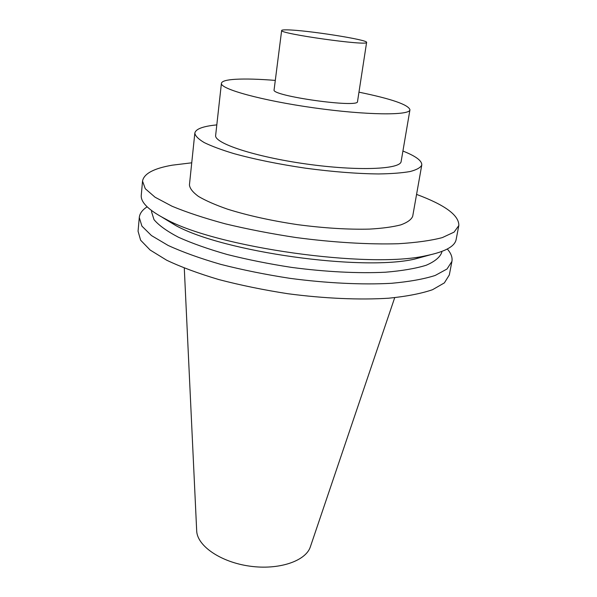 <?xml version="1.0" encoding="UTF-8"?>
<svg xmlns="http://www.w3.org/2000/svg" width="597" height="597" viewBox="0 0 597 597"><rect width="100%" height="100%" fill="white"/><g stroke="black" fill="none" stroke-linecap="round" stroke-linejoin="round"><path stroke-width="0.9" d="M191.734 162.809L172.332 165.168C153.817 168.369 143.884 173.675 142.534 181.092L145.287 188.727L155.078 197.226L172.018 206.226C186.742 212.345 204.525 218.218 225.367 223.853C247.583 229.181 271.09 233.74 295.873 237.516C333.156 242.472 369.006 244.598 398.244 243.733C416.34 242.636 431.034 240.591 442.325 237.599L454.078 232.129L458.824 225.539C459.138 215.36 445.049 204.98 416.572 194.406M216.815 124.885L213.525 125.251C201.786 126.721 195.555 129.348 194.831 133.138L189.436 184.883C189.786 188.436 192.801 192.279 198.473 196.428C205.689 200.674 215.36 204.92 227.487 209.151C247.755 215.517 271.15 220.689 297.679 224.666C324.283 228.151 348.2 229.629 369.431 229.106C382.252 228.375 392.722 226.964 400.833 224.868C407.423 222.442 411.385 219.577 412.699 216.263L421.773 165.033C422.086 160.809 415.803 156.145 402.923 151.041M142.534 181.092L141.273 195.197C140.541 202.308 148.728 210.301 165.847 219.189C216.763 247.501 369.162 268.919 425.915 255.732C444.817 251.912 454.899 246.486 456.153 239.449L458.824 225.539M162.011 217.174L175.772 225.539C223.308 251.927 361.655 271.366 414.624 259.105L430.161 254.859M151.653 210.644L151.548 211.771L154.004 219.636C158.742 225.308 166.899 231.181 178.473 237.255C191.95 243.315 208.219 249.068 227.263 254.516C247.561 259.628 269.031 263.926 291.672 267.411C325.738 271.911 358.566 273.545 385.461 272.217C402.132 270.822 415.713 268.501 426.198 265.255C434.728 261.568 439.892 257.337 441.705 252.546L441.914 251.434M147.138 206.831C142.34 209.913 139.72 213.465 139.288 217.487L141.907 226.121L151.481 235.576L168.123 245.442C182.6 252.083 200.099 258.374 220.621 264.337C242.509 269.919 265.68 274.598 290.135 278.366C326.925 283.224 362.372 284.896 391.356 283.306C409.318 281.694 423.937 279.075 435.213 275.448L447.019 269.001L451.922 261.426C452.608 257.441 451.071 253.3 447.302 249.016M139.288 217.487L138.064 231.211L140.631 240.21L150.123 250.016L166.653 260.202C181.04 267.038 198.435 273.486 218.838 279.568C240.598 285.247 263.643 289.97 287.97 293.739C324.581 298.552 359.872 300.052 388.766 298.202C406.676 296.403 421.258 293.567 432.534 289.709L444.362 282.896L449.317 274.956L451.922 261.426M196.674 530.532L196.697 531.024C197.294 545.934 220.703 562.143 249.688 566.143C278.657 570.284 305.627 561.165 310.306 546.986L310.47 546.524M287.075 29.865C283.575 29.79 281.777 29.992 281.657 30.454C278.411 33.589 368.871 46.305 366.61 42.394C368.364 39.79 306.022 30.037 287.075 29.865M281.657 30.454L274.098 89.826C270.538 95.863 359.275 108.333 357.521 101.55L366.61 42.394M275.299 80.408C259.053 79.11 245.897 78.729 235.83 79.267C226.688 79.789 221.89 81.132 221.427 83.281C219.793 88.893 261.628 100.527 314.097 107.87C366.551 115.273 409.975 115.624 409.952 109.773C408.438 104.706 391.438 98.841 358.961 92.169M221.427 83.281L215.651 135.332C213.801 143.131 254.665 156.78 306.209 163.981C357.737 171.264 400.781 169.406 401.154 161.406L409.952 109.773M194.831 133.138C195.271 135.967 198.413 139.123 204.264 142.601C211.681 146.213 221.591 149.892 234.002 153.645C254.718 159.347 278.59 164.197 305.619 168.197C332.693 171.802 356.984 173.72 378.468 173.951C391.431 173.764 401.975 172.951 410.102 171.533C416.676 169.802 420.572 167.63 421.773 165.033M414.624 259.105L425.915 255.732M175.772 225.539L165.847 219.189M310.306 546.986L394.707 297.679M196.697 531.024L184.286 268.113"/></g></svg>

